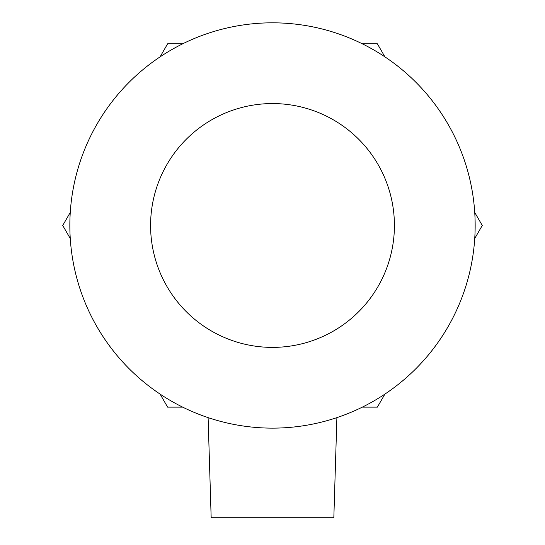 <?xml version="1.0" encoding="UTF-8"?>
<svg xmlns="http://www.w3.org/2000/svg" width="545" height="545" viewBox="0 0 545 545"><rect width="100%" height="100%" fill="white"/><g stroke="black" fill="none" stroke-linecap="round" stroke-linejoin="round"><path stroke-width="0.82" d="M208.108 417.627L211.167 517.75L333.833 517.75L336.892 417.627M70.264 238.519L62.736 225.473L70.264 212.434M160.087 56.857L167.615 43.811L182.677 43.811M362.323 43.811L377.385 43.811L384.913 56.857M474.736 212.434L482.264 225.473L474.736 238.519M384.913 394.096L377.385 407.135L362.323 407.135M182.677 407.135L167.615 407.135L160.087 394.096M272.5 428.132A202.651 202.651 0 0 0 448.004 124.151A202.651 202.651 0 0 0 96.996 124.151A202.651 202.651 0 0 0 272.5 428.132A202.651 202.651 0 0 0 448.004 124.151A202.651 202.651 0 0 0 96.996 124.151A202.651 202.651 0 0 0 272.5 428.132M272.5 347.39A121.917 121.917 0 0 0 378.08 164.515A121.917 121.917 0 0 0 166.92 164.515A121.917 121.917 0 0 0 272.5 347.39"/></g></svg>

